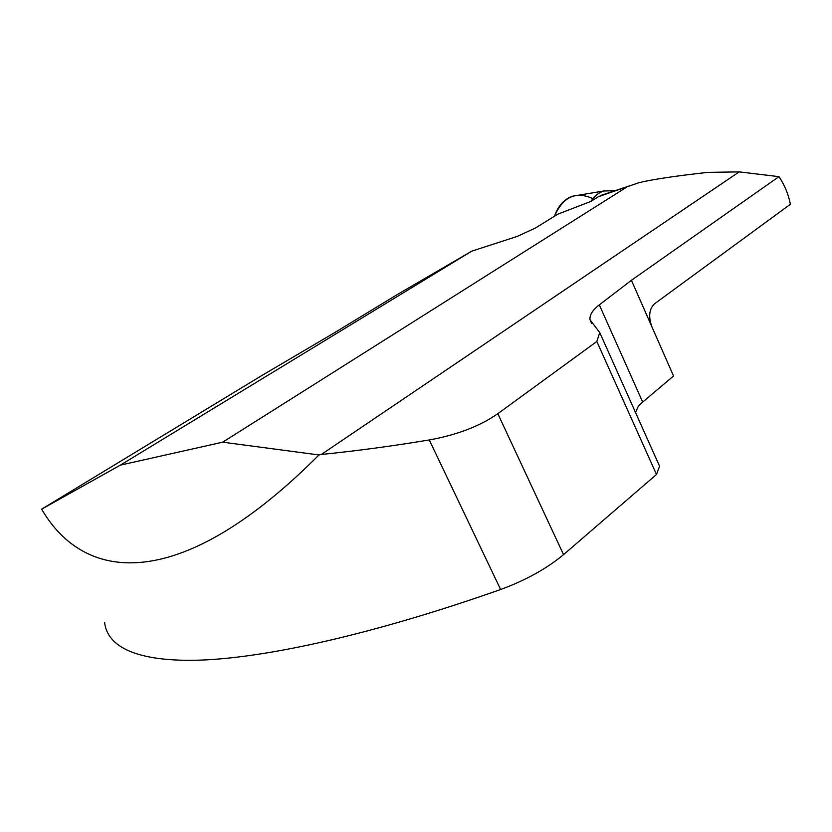 <?xml version="1.0" encoding="UTF-8"?>
<svg xmlns="http://www.w3.org/2000/svg" width="832" height="832" viewBox="0 0 832 832"><rect width="100%" height="100%" fill="white"/><g stroke="black" fill="none" stroke-linecap="round" stroke-linejoin="round"><path stroke-width="1.25" d="M626.278 187.387L222.695 442.177L120.349 465.14L41.6 509.194L262.101 375.367L333.694 333.206L397.623 294.351L471.692 251.191L517.4 236.35L535.465 228.01L557.71 214.219L590.98 201.375L598.551 196.633L638.81 182.728C652.163 179.452 675.178 175.999 707.845 172.37L739.211 171.881L778.939 176.654C784.472 184.673 788.289 193.877 790.4 204.266L654.17 304.065C649.064 309.4 648.336 317.054 651.997 327.038L631.415 280.301L599.331 304.866C592.436 310.19 589.347 315.193 590.065 319.862L599.747 332.582L596.835 341.484L656.49 474.469L659.578 466.242L658.424 463.674M778.939 176.654L631.415 280.301M739.211 171.881L321.339 454.47C355.763 451.006 391.737 446.17 429.27 439.962C457.059 434.918 479.908 426.161 497.827 413.681L596.835 341.484M222.695 442.177L318.978 454.958L321.339 454.47M598.551 196.633L604.854 194.085M471.692 251.191L120.349 465.14M41.662 509.194C85.675 584.958 182.478 591.906 318.978 454.958M656.49 474.469L563.545 554.632C546.77 568.61 525.793 580.237 500.625 589.503C374.005 634.15 268.466 657.29 202.197 660.057C136.271 662.48 107.214 646.599 104.593 622.336M599.331 304.866L642.689 402.085L673.546 375.97L651.997 327.038M642.689 402.085L638.414 406.068L635.502 412.464M590.98 201.375C594.37 196.061 598.645 192.598 603.814 190.986L614.994 190.705M592.925 198.63C575.858 190.913 563.035 196.789 554.445 216.247C558.251 205.577 564.398 198.879 572.884 196.144L578.698 195.166M500.625 589.503L429.27 439.962M497.827 413.681L563.545 554.632M629.158 185.973L600.652 195.489M591.583 323.263L590.065 319.862M659.578 466.242L599.747 332.582M603.814 190.986L572.884 196.144"/></g></svg>
